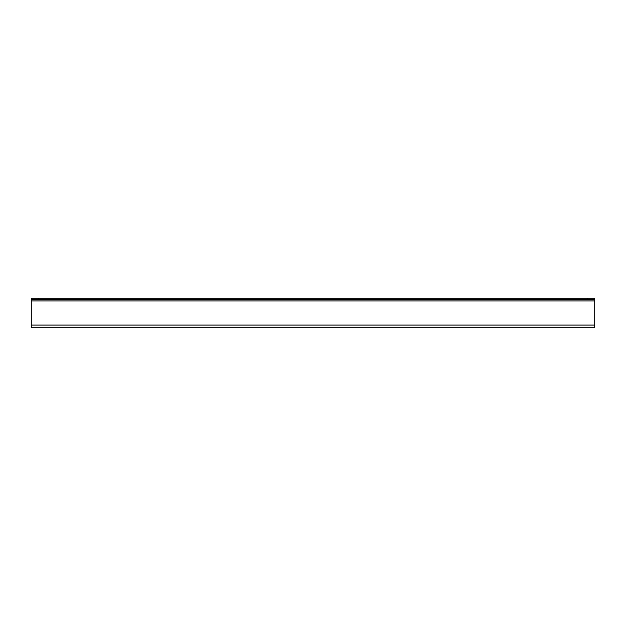 <?xml version="1.0" encoding="UTF-8"?>
<svg xmlns="http://www.w3.org/2000/svg" width="626" height="626" viewBox="0 0 626 626"><rect width="100%" height="100%" fill="white"/><g stroke="black" fill="none" stroke-linecap="round" stroke-linejoin="round"><path stroke-width="0.94" d="M587.658 298.242L587.658 299.588L594.7 299.588L594.7 298.242L31.3 298.242L31.3 327.758L594.7 327.758L594.7 300.918L31.3 300.918M594.7 299.588L594.7 300.918M31.3 299.588L38.343 299.588L38.343 298.242M587.658 299.588L38.343 299.588M31.3 325.082L594.7 325.082"/></g></svg>
